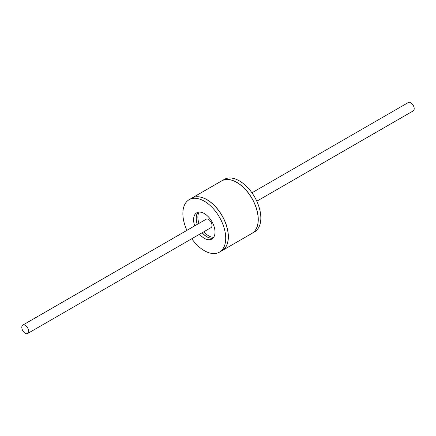 <?xml version="1.0" encoding="UTF-8"?>
<svg xmlns="http://www.w3.org/2000/svg" width="436" height="436" viewBox="0 0 436 436"><rect width="100%" height="100%" fill="white"/><g stroke="black" fill="none" stroke-linecap="round" stroke-linejoin="round"><path stroke-width="0.65" d="M251.954 233.374A30.291 17.489 -120 0 0 251.997 233.353L254.564 231.865A30.291 17.489 -120 0 0 260.837 218A30.291 17.489 -120 0 0 247.615 187.518A30.291 17.489 -120 0 0 224.273 179.403L221.706 180.886A30.291 17.489 -120 0 0 221.662 180.907M251.997 233.353A30.291 17.489 -120 0 0 258.27 219.482A30.291 17.489 -120 0 0 245.048 189.001A30.291 17.489 -120 0 0 221.706 180.886M191.764 238.743A30.291 17.489 -120 0 0 219.439 252.15A30.291 17.489 -120 0 0 225.712 238.279A30.291 17.489 -120 0 0 212.49 207.798A30.291 17.489 -120 0 0 189.148 199.683A30.291 17.489 -120 0 0 182.875 213.547A30.291 17.489 -120 0 0 186.919 230.35M199.541 234.252A15.146 8.742 -120 0 0 211.863 239.032A15.146 8.742 -120 0 0 215.003 232.099A15.146 8.742 -120 0 0 208.392 216.856A15.146 8.742 -120 0 0 196.718 212.795A15.146 8.742 -120 0 0 193.584 219.733A15.146 8.742 -120 0 0 194.696 225.859M189.148 199.683L191.715 198.195A30.291 17.489 60 0 1 215.057 206.315A30.291 17.489 60 0 1 228.279 236.797A30.291 17.489 60 0 1 222.006 250.662L219.439 252.15M198.113 212.245A15.146 8.742 -120 0 0 196.151 218.245A15.146 8.742 -120 0 0 197.263 224.377M202.113 232.77A15.146 8.742 -120 0 0 213.041 238.1M191.802 198.146L221.619 180.935A30.291 17.489 60 0 1 244.961 189.05A30.291 17.489 60 0 1 258.183 219.531A30.291 17.489 60 0 1 251.91 233.402L222.093 250.613A30.291 17.489 -120 0 0 228.366 236.748A30.291 17.489 -120 0 0 215.144 206.261A30.291 17.489 -120 0 0 191.802 198.146A30.291 17.489 -120 0 0 191.758 198.173M198.162 212.234A15.146 8.742 -120 0 0 196.238 218.196A15.146 8.742 -120 0 0 197.35 224.327M202.195 232.72A15.146 8.742 -120 0 0 213.073 238.061M256.793 201.198L413.197 110.902A4.845 2.796 -120 0 0 414.2 108.684A4.845 2.796 -120 0 0 412.085 103.806A4.845 2.796 -120 0 0 408.352 102.504L251.948 192.805M27.648 333.496L210.997 227.641A4.845 2.796 -120 0 0 212.005 225.417A4.845 2.796 -120 0 0 209.885 220.54A4.845 2.796 -120 0 0 206.152 219.243L22.803 325.098A4.845 2.796 -120 0 0 21.8 327.316A4.845 2.796 -120 0 0 23.915 332.194A4.845 2.796 -120 0 0 27.648 333.496A4.845 2.796 -120 0 0 28.656 331.273A4.845 2.796 -120 0 0 26.536 326.395A4.845 2.796 -120 0 0 22.803 325.098M199.17 212.098A15.146 8.742 -120 0 0 197.868 217.259A15.146 8.742 -120 0 0 198.98 223.385M203.825 231.783A15.146 8.742 -120 0 0 213.695 237.26"/></g></svg>
